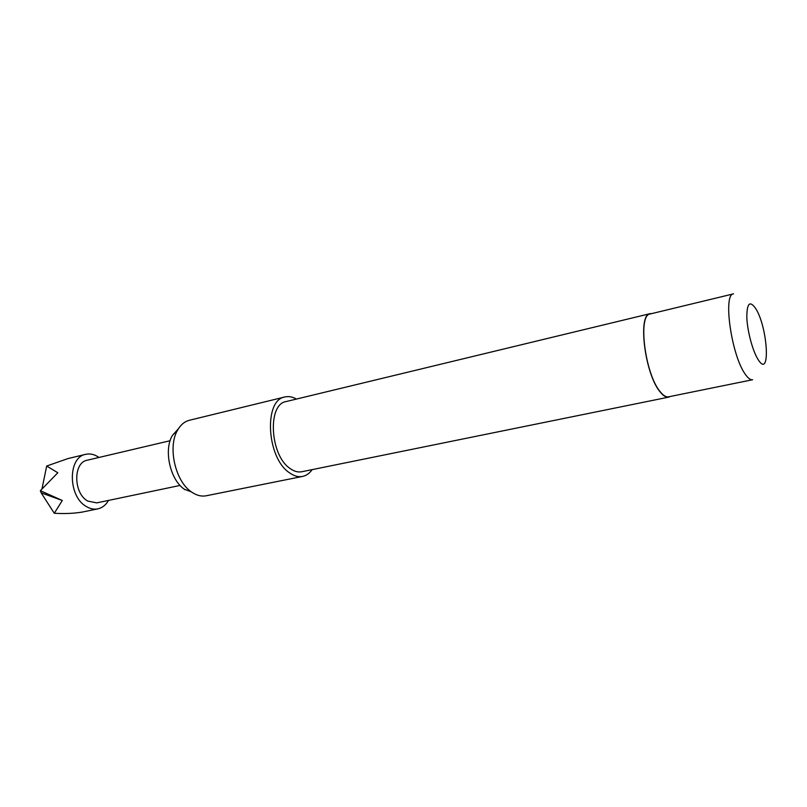 <?xml version="1.0" encoding="UTF-8"?>
<svg xmlns="http://www.w3.org/2000/svg" width="807" height="807" viewBox="0 0 807 807"><rect width="100%" height="100%" fill="white"/><g stroke="black" fill="none" stroke-linecap="round" stroke-linejoin="round"><path stroke-width="1.21" d="M108.501 500.421C105.858 505.051 102.297 507.855 97.839 508.864C94.066 509.61 90.253 508.844 86.42 506.564C67.939 496.729 67.627 457.135 85.713 454.331C89.88 453.403 94.016 454.26 98.141 456.903L98.948 457.458M85.713 454.331L67.818 458.608L46.685 466.043L57.822 472.761L40.35 490.696L62.3 500.491L54.281 513.272C64.701 513.847 73.851 513.464 81.729 512.142L80.821 512.294M284.921 396.953L189.413 420.265C184.611 421.486 180.697 424.754 177.641 430.07C167.483 446.644 175.159 481.184 191.39 491.887L192.076 492.361C196.868 495.528 201.579 496.668 206.199 495.78L302.595 476.423C298.237 477.26 293.748 475.959 289.118 472.539C266.502 457.408 263.667 399.788 284.921 396.953C288.644 396.096 292.487 396.792 296.431 399.072M668.63 396.812C666.078 397.286 663.233 395.541 660.086 391.566C644.924 373.873 637.611 314.508 650.21 313.963L733.543 293.849C722.759 293.839 731.414 355.231 745.113 374.004C747.968 378.211 750.48 380.117 752.638 379.724L668.63 396.812M670.234 396.489L668.7 397.135C666.128 397.609 663.253 395.844 660.086 391.849C644.813 374.024 637.429 314.195 650.139 313.651L651.804 313.58M668.7 397.135L301.747 471.742C297.874 472.488 293.879 471.338 289.763 468.272C269.831 454.835 267.359 404.055 286.142 401.553L650.139 313.651M312.117 469.634C309.505 473.366 306.327 475.626 302.595 476.423M180.072 485.441L96.739 502.882L87.721 501.066C73.296 493.299 73.074 462.401 87.257 460.212L170.126 440.713M184.944 489.657L184.339 489.234C170.146 479.883 163.488 449.943 172.385 435.457L178.468 428.699M41.954 489.022L46.685 466.043M62.3 500.491L41.167 492.855L40.35 490.696M41.167 492.855L54.281 513.272M758.177 359.66C770.877 380.087 767.871 327.168 755.594 308.385C749.723 300.194 746.808 303.301 746.828 317.716C747.413 331.526 752.84 351.509 758.177 359.66M97.839 508.864L81.426 512.243M184.339 489.234L191.39 491.887M172.385 435.457L177.641 430.07"/></g></svg>
